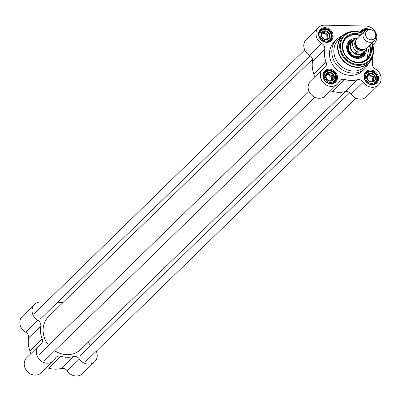<?xml version="1.0" encoding="UTF-8"?>
<svg xmlns="http://www.w3.org/2000/svg" width="401" height="401" viewBox="0 0 401 401"><rect width="100%" height="100%" fill="white"/><g stroke="black" fill="none" stroke-linecap="round" stroke-linejoin="round"><path stroke-width="0.6" d="M345.196 91.623L80.771 349.426A22.997 20.24 -134.3 0 1 66.997 354.654A22.997 20.24 -134.3 0 1 54.701 350.76M48.651 345.321A22.997 20.24 -134.3 0 1 48.661 316.494L312.479 59.283M96.285 351.201A10.486 9.228 -134.3 0 1 94.681 361.742A10.486 9.228 -134.3 0 1 79.418 359.035A5.413 4.762 45.7 0 0 73.458 356.564A25.704 22.621 -134.3 0 1 60.701 356.283A5.413 4.762 45.7 0 0 56.1 357.301A5.413 4.762 45.7 0 0 55.233 358.509A10.486 9.228 -134.3 0 1 53.564 360.845A10.486 9.228 -134.3 0 1 39.639 359.777A10.486 9.228 -134.3 0 1 38.927 345.827A10.486 9.228 -134.3 0 1 40.401 344.69A5.413 4.762 45.7 0 0 41.163 344.098A5.413 4.762 45.7 0 0 42.125 338.975L29.94 350.855A25.704 22.621 -134.3 0 1 28.586 337.988L40.772 326.108A5.413 4.762 45.7 0 0 37.839 320.294A10.486 9.228 -134.3 0 1 34.566 304.359A10.486 9.228 -134.3 0 1 40.847 301.973L46.095 302.088M42.125 338.975A25.704 22.621 -134.3 0 1 40.772 326.108M73.458 356.564L61.273 368.444A25.704 22.621 -134.3 0 1 48.516 368.168L60.701 356.283M63.057 302.459L57.468 302.339M29.94 350.855A5.413 4.762 -134.3 0 1 29.915 354.614M34.566 304.359L22.381 316.239A10.486 9.228 45.7 0 0 25.654 332.173A5.413 4.762 -134.3 0 1 28.586 337.988M88.521 341.873A5.413 4.762 45.7 0 0 90.691 345.321M61.273 368.444A5.413 4.762 -134.3 0 1 67.233 370.915A10.486 9.228 45.7 0 0 82.496 373.622L94.681 361.742M38.927 345.827L26.742 357.707A10.486 9.228 45.7 0 0 27.453 371.657A10.486 9.228 45.7 0 0 41.378 372.724L53.564 360.845M46.195 368.028A5.413 4.762 -134.3 0 1 48.516 368.168M353.662 40.295A8.115 7.143 45.7 0 0 352.163 41.378A8.115 7.143 45.7 0 0 352.715 52.175A8.115 7.143 45.7 0 0 363.496 53.002A8.115 7.143 45.7 0 0 364.614 51.528M370.148 29.604L368.76 29.559A6.762 5.955 45.7 0 0 368.699 29.559A6.762 5.955 45.7 0 0 364.649 31.093L357.226 38.331A6.762 5.955 45.7 0 0 357.682 47.333A6.762 5.955 45.7 0 0 366.669 48.02L374.093 40.782A6.762 5.955 45.7 0 0 375.732 36.707L375.722 35.323A5.413 4.762 45.7 0 0 370.148 29.604A5.413 4.762 45.7 0 0 370.098 29.599A5.413 4.762 45.7 0 0 365.557 34.426A5.413 4.762 45.7 0 0 370.835 39.789A5.413 4.762 45.7 0 0 375.722 35.323M362.93 52.957C360.103 54.726 357.627 54.671 355.492 52.797L356.915 51.403C360.153 50.721 362.634 50.772 364.354 51.569L362.93 52.957L355.492 52.797M357.306 38.255L355.577 38.646A7.845 6.907 45.7 0 0 354.489 39.488A7.845 6.907 45.7 0 0 356.915 51.403M366.374 49.579A10.486 9.228 45.7 0 1 363.471 56.31A10.486 9.228 45.7 0 1 357.557 58.356A10.486 9.228 45.7 0 1 347.852 52.05A10.486 9.228 45.7 0 1 348.855 41.318A10.486 9.228 45.7 0 1 355.657 38.586L352.509 41.413A7.845 6.907 45.7 0 0 353.045 51.854A7.845 6.907 45.7 0 0 363.466 52.651L365.441 50.721L367.266 47.433M364.649 31.093A6.762 5.955 45.7 0 0 365.105 40.095A6.762 5.955 45.7 0 0 374.093 40.782M321.517 34.646A3.328 2.927 -134.3 0 1 321.803 34.316A3.328 2.927 -134.3 0 1 325.091 33.859A3.328 2.927 -134.3 0 1 327.236 36.762A3.328 2.927 -134.3 0 1 326.444 39.077A3.328 2.927 -134.3 0 1 325.697 39.584M321.522 33.574A4.06 3.574 -134.3 0 1 321.968 33.248A4.06 3.574 -134.3 0 1 325.762 33.333A4.06 3.574 -134.3 0 1 328.008 36.691A4.06 3.574 -134.3 0 1 327.547 38.882M329.141 33.153L329.607 37.574L326.043 39.699L323.813 38.762L322.013 37.403L321.547 32.987L325.111 30.857L326.915 32.21L329.141 33.153L327.777 34.481L323.747 32.185L321.522 33.519M330.023 35.358A4.737 4.165 45.7 0 0 322.97 31.348A4.737 4.165 45.7 0 0 323.787 39.082A4.737 4.165 45.7 0 0 330.023 35.358M328.198 38.481L327.777 34.481M325.111 30.857L323.747 32.185M325.873 76.115A3.328 2.927 -134.3 0 1 326.158 75.784A3.328 2.927 -134.3 0 1 329.452 75.333A3.328 2.927 -134.3 0 1 331.592 78.235A3.328 2.927 -134.3 0 1 330.805 80.551A3.328 2.927 -134.3 0 1 330.053 81.057M325.878 75.047A4.06 3.574 -134.3 0 1 326.329 74.721A4.06 3.574 -134.3 0 1 330.123 74.807A4.06 3.574 -134.3 0 1 332.369 78.16A4.06 3.574 -134.3 0 1 331.908 80.35M333.497 74.621L333.963 79.042L330.399 81.172L328.173 80.23L326.374 78.877L325.908 74.456L329.472 72.33L331.271 73.684L333.497 74.621L332.138 75.949L328.108 73.659L325.883 74.987M334.379 76.832A4.737 4.165 45.7 0 0 327.331 72.817A4.737 4.165 45.7 0 0 328.143 80.556A4.737 4.165 45.7 0 0 334.379 76.832M332.554 79.954L332.138 75.949M329.472 72.33L328.108 73.659M366.99 77.017A3.328 2.927 -134.3 0 1 367.276 76.686A3.328 2.927 -134.3 0 1 370.569 76.23A3.328 2.927 -134.3 0 1 372.709 79.132A3.328 2.927 -134.3 0 1 371.922 81.448A3.328 2.927 -134.3 0 1 371.176 81.959M366.995 75.944A4.06 3.574 -134.3 0 1 367.446 75.624A4.06 3.574 -134.3 0 1 371.241 75.704A4.06 3.574 -134.3 0 1 373.486 79.062A4.06 3.574 -134.3 0 1 373.025 81.253M374.619 75.523L375.08 79.944L371.516 82.07L369.291 81.132L367.491 79.774L367.025 75.358L370.589 73.228L372.389 74.581L374.619 75.523L373.256 76.852L369.226 74.556L367 75.889M375.496 77.729A4.737 4.165 45.7 0 0 368.449 73.719A4.737 4.165 45.7 0 0 369.261 81.453A4.737 4.165 45.7 0 0 375.496 77.729M373.677 80.857L373.256 76.852M370.589 73.228L369.226 74.556M352.268 55.333A8.115 7.143 45.7 0 0 349.547 52.541M353.05 40.656A9.063 7.975 45.7 0 0 350.263 54.566A9.063 7.975 45.7 0 0 364.238 52.13M369.522 45.238L366.905 59.122A14.882 13.098 45.7 0 0 369.501 45.258M360.058 35.569A14.882 13.098 45.7 0 0 354.95 34.521A14.882 13.098 45.7 0 0 346.128 37.814L352.514 34.676L358.314 34.977L360.078 35.549M345.667 33.458A18.937 16.672 45.7 0 0 342.208 35.965L338.434 39.644A18.937 16.672 45.7 0 0 339.722 64.842A18.937 16.672 45.7 0 0 364.88 66.766L368.649 63.087A18.937 16.672 45.7 0 0 371.246 59.694M342.228 35.945A20.291 17.86 45.7 0 0 336.695 39.453A20.291 17.86 45.7 0 0 338.073 66.451A20.291 17.86 45.7 0 0 365.025 68.511A20.291 17.86 45.7 0 0 368.674 63.067M336.695 39.453L334.394 41.694A20.291 17.86 45.7 0 0 335.772 68.691A20.291 17.86 45.7 0 0 362.73 70.751L365.025 68.511M330.133 91.202A5.413 4.762 -134.3 0 1 332.454 91.338A25.704 22.621 45.7 0 0 345.211 91.618A5.413 4.762 -134.3 0 1 351.171 94.09A10.486 9.228 45.7 0 0 366.434 96.796L378.619 84.917A10.486 9.228 -134.3 0 0 375.346 68.977A5.413 4.762 45.7 0 1 372.414 63.163A25.704 22.621 45.7 0 0 372.594 56.691M332.454 91.338L344.639 79.458A25.704 22.621 45.7 0 0 357.396 79.739L345.211 91.618M324.71 49.283A5.413 4.762 45.7 0 0 321.777 43.468A10.486 9.228 -134.3 0 1 318.504 27.534L306.319 39.413A10.486 9.228 45.7 0 0 309.592 55.348A5.413 4.762 -134.3 0 1 312.524 61.163L324.71 49.283A25.704 22.621 45.7 0 0 326.063 62.15L313.878 74.03A5.413 4.762 -134.3 0 1 313.853 77.789M312.524 61.163A25.704 22.621 45.7 0 0 313.878 74.03M318.504 27.534A10.486 9.228 -134.3 0 1 324.785 25.148L365.902 26.05A10.486 9.228 -134.3 0 1 375.727 32.601A10.486 9.228 -134.3 0 1 374.258 43.443A10.486 9.228 -134.3 0 1 372.785 44.586A5.413 4.762 45.7 0 0 372.669 44.656M360.945 34.702A15.559 13.694 45.7 0 0 355.296 33.478A15.559 13.694 45.7 0 0 342.499 49.208A15.559 13.694 45.7 0 0 361.065 62.631A15.559 13.694 45.7 0 0 370.389 44.391M369.682 45.077A14.882 13.098 -134.3 0 1 366.995 59.032A14.882 13.098 -134.3 0 1 347.231 57.523A14.882 13.098 -134.3 0 1 346.218 37.724A14.882 13.098 -134.3 0 1 355.136 34.341A14.882 13.098 -134.3 0 1 360.238 35.393M344.639 79.458A5.413 4.762 45.7 0 0 340.038 80.476A5.413 4.762 45.7 0 0 339.176 81.684A10.486 9.228 -134.3 0 1 337.502 84.015A10.486 9.228 -134.3 0 1 323.577 82.952A10.486 9.228 -134.3 0 1 322.865 69.002A10.486 9.228 -134.3 0 1 324.339 67.864A5.413 4.762 45.7 0 0 325.101 67.273A5.413 4.762 45.7 0 0 326.063 62.15M322.865 69.002L310.68 80.882A10.486 9.228 45.7 0 0 311.392 94.831A10.486 9.228 45.7 0 0 325.316 95.899L337.502 84.015M378.619 84.917A10.486 9.228 -134.3 0 1 363.356 82.21A5.413 4.762 45.7 0 0 357.396 79.739M324.89 28.561A7.103 6.251 -134.3 0 1 331.547 33.002A7.103 6.251 -134.3 0 1 330.549 40.346A7.103 6.251 -134.3 0 1 321.116 39.624A7.103 6.251 -134.3 0 1 320.635 30.175A7.103 6.251 -134.3 0 1 324.89 28.561M325.051 27.699A7.779 6.847 45.7 0 0 319.908 38.571A7.779 6.847 45.7 0 0 332.509 38.847A7.779 6.847 45.7 0 0 325.051 27.699M360.74 32.421A7.103 6.251 -134.3 0 1 361.752 31.077A7.103 6.251 -134.3 0 1 366.008 29.463A7.103 6.251 -134.3 0 1 367.466 29.654M369.782 29.589A7.779 6.847 45.7 0 0 366.168 28.601A7.779 6.847 45.7 0 0 360.208 32.23M370.364 70.932A7.103 6.251 -134.3 0 1 377.02 75.373A7.103 6.251 -134.3 0 1 376.028 82.716A7.103 6.251 -134.3 0 1 366.594 81.994A7.103 6.251 -134.3 0 1 366.113 72.546A7.103 6.251 -134.3 0 1 370.364 70.932M370.529 70.07A7.779 6.847 45.7 0 0 365.386 80.942A7.779 6.847 45.7 0 0 377.988 81.218A7.779 6.847 45.7 0 0 370.529 70.07M329.246 70.035A7.103 6.251 -134.3 0 1 335.903 74.476A7.103 6.251 -134.3 0 1 334.91 81.819A7.103 6.251 -134.3 0 1 325.477 81.097A7.103 6.251 -134.3 0 1 324.995 71.649A7.103 6.251 -134.3 0 1 329.246 70.035M329.411 69.172A7.779 6.847 45.7 0 0 324.269 80.04A7.779 6.847 45.7 0 0 336.87 80.315A7.779 6.847 45.7 0 0 329.411 69.172M37.839 320.294L25.654 332.173M67.233 370.915L79.418 359.035M361.476 49.428A5.343 4.702 -134.3 0 1 355.682 43.488M355.682 41.273A5.885 5.178 45.7 0 0 356.81 48.185A5.885 5.178 45.7 0 0 363.687 49.483M364.589 49.268A6.221 5.479 -134.3 0 1 356.594 48.391A6.221 5.479 -134.3 0 1 355.918 40.381M364.354 51.569A7.845 6.907 45.7 0 0 365.441 50.721M361.682 32.797A6.085 5.358 -134.3 0 1 365.466 30.441M366.238 30.03A6.762 5.955 45.7 0 0 365.782 30.005A6.762 5.955 45.7 0 0 361.757 31.544A6.762 5.955 45.7 0 0 360.98 32.511M324.99 29.519A6.085 5.358 -134.3 0 1 330.825 38.24A6.085 5.358 -134.3 0 1 320.965 38.025A6.085 5.358 -134.3 0 1 324.99 29.519M323.241 41.183A6.762 5.955 45.7 0 0 330.083 40.331A6.762 5.955 45.7 0 0 331.031 33.333A6.762 5.955 45.7 0 0 324.695 29.108A6.762 5.955 45.7 0 0 320.64 30.641A6.762 5.955 45.7 0 0 319.612 37.463M329.346 70.992A6.085 5.358 -134.3 0 1 335.186 79.714A6.085 5.358 -134.3 0 1 325.321 79.498A6.085 5.358 -134.3 0 1 329.346 70.992M327.602 82.656A6.762 5.955 45.7 0 0 334.444 81.799A6.762 5.955 45.7 0 0 335.391 74.807A6.762 5.955 45.7 0 0 329.051 70.576A6.762 5.955 45.7 0 0 325 72.115A6.762 5.955 45.7 0 0 323.973 78.932M370.469 71.889A6.085 5.358 -134.3 0 1 376.303 80.611A6.085 5.358 -134.3 0 1 366.444 80.395A6.085 5.358 -134.3 0 1 370.469 71.889M368.719 83.553A6.762 5.955 45.7 0 0 375.562 82.701A6.762 5.955 45.7 0 0 376.509 75.709A6.762 5.955 45.7 0 0 370.168 71.478A6.762 5.955 45.7 0 0 366.118 73.012A6.762 5.955 45.7 0 0 365.09 79.834M351.948 41.589A8.521 7.499 45.7 0 0 350.604 54.23A8.521 7.499 45.7 0 0 363.281 53.208M359.958 35.669A14.611 12.857 45.7 0 0 342.815 45.714A14.611 12.857 45.7 0 0 357.963 62.25A14.611 12.857 45.7 0 0 369.401 45.353M364.609 53.909A11.829 10.411 45.7 0 0 364.599 51.559M350.369 43.128A8.125 7.153 45.7 0 0 348.93 51.584A8.125 7.153 45.7 0 0 356.619 56.817A8.125 7.153 45.7 0 0 361.697 54.752M353.321 40.486A9.729 8.561 45.7 0 0 346.935 44.942M359.797 58.14A9.729 8.561 45.7 0 0 364.419 51.864M362.835 56.802A10.386 9.143 45.7 0 0 365.136 51.027M354.178 39.789A10.386 9.143 45.7 0 0 348.344 41.94M350.148 31.829A18.847 16.586 45.7 0 0 343.792 60.877A18.847 16.586 45.7 0 0 372.985 55.253L368.649 63.087A18.937 16.672 45.7 0 1 343.497 61.163A18.937 16.672 45.7 0 1 342.208 35.965L350.148 31.829L351.381 31.584A18.06 15.895 45.7 0 0 345.286 59.418A18.06 15.895 45.7 0 0 373.261 54.03A18.06 15.895 45.7 0 0 371.943 42.877M362.223 33.458A17.403 15.318 45.7 0 0 355.111 31.734A17.403 15.318 45.7 0 0 340.85 49.614A17.403 15.318 45.7 0 0 362.093 64.25A17.403 15.318 45.7 0 0 371.667 43.143M321.777 43.468L309.592 55.348M351.171 94.09L363.356 82.21M354.88 31.288A18.06 15.895 45.7 0 0 351.381 31.584L354.9 31.283L362.509 33.178A18.06 15.895 45.7 0 0 354.88 31.288M351.271 42.461L350.168 43.323L348.765 45.388L348.454 49.965L352.539 55.508L357.822 56.701L360.143 55.945L363.496 53.002M349.923 43.559L352.163 41.378M360.825 32.451L361.757 31.544L366.324 29.99M319.507 31.749L320.64 30.641L324.775 29.067C334.063 31.734 332.314 38.185 330.083 40.331L328.95 41.438M323.868 73.223L325 72.115L329.136 70.541C338.424 73.208 336.675 79.659 334.444 81.799L333.311 82.907M364.985 74.12L366.118 73.012L370.253 71.438C379.541 74.105 377.792 80.556 375.562 82.701L374.429 83.809M372.755 44.912L374.258 43.443M371.953 42.867L373.261 54.03L372.985 55.253M40.25 319.126L310.309 55.834M34.581 313.316L304.715 49.95M85.724 361.496L355.857 98.135M80.06 355.687L349.837 92.666M44.606 360.599L314.74 97.237M38.942 354.785L309.071 91.423"/></g></svg>

